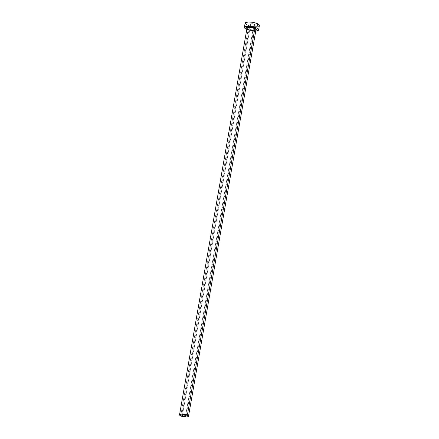 <?xml version="1.0" encoding="UTF-8"?>
<svg xmlns="http://www.w3.org/2000/svg" width="439" height="439" viewBox="0 0 439 439"><rect width="100%" height="100%" fill="white"/><g stroke="black" fill="none" stroke-linecap="round" stroke-linejoin="round"><path stroke-width="0.33" stroke-dasharray="2.19 1.65" d="M250.631 24.485L182.503 414.85L250.631 24.485L250.06 23.925A2.272 0.637 -170.1 0 0 250.631 24.485A2.272 0.637 -170.1 0 0 253.051 25.05A2.272 0.637 -170.1 0 0 254.538 24.71L253.045 25.05L250.631 24.485M253.967 24.15A2.272 0.637 -170.1 0 0 251.547 23.585A2.272 0.637 -170.1 0 0 250.06 23.925L252.414 23.69L254.538 24.71A2.272 0.637 -170.1 0 0 253.967 24.15L253.363 27.586L253.967 24.15M185.681 415.404L253.363 27.586L185.681 415.404M248.139 29.38A4.549 1.279 -170.1 0 0 252.979 30.505A4.549 1.279 -170.1 0 0 255.953 29.83L253.385 30.209L248.002 29.001L246.992 28.25A4.549 1.279 -170.1 0 0 248.139 29.38L180.681 415.903L248.139 29.38A4.549 1.279 -170.1 0 0 252.688 30.489A4.549 1.279 -170.1 0 0 255.882 29.989M246.795 29.408L251.174 30.626L255.756 30.971A7.276 2.041 9.9 0 1 246.213 29.15L246.965 24.847A7.276 2.041 -170.1 0 0 254.702 26.653A7.276 2.041 -170.1 0 0 259.465 25.566M245.132 23.069A7.276 2.041 -170.1 0 0 246.965 24.847L246.213 29.15M256.003 29.945L254.071 30.247L251.289 29.995L248.595 29.287L246.899 28.348M246.965 24.847L253.325 26.532L255.964 26.686L258.774 26.247M245.533 23.925L246.131 24.386M255.926 29.973A5.005 1.405 9.9 0 1 247.881 28.979M181.773 415.179L250.06 23.925M186.251 415.963L254.538 24.71"/><path stroke-width="0.66" d="M182.35 415.733A2.272 0.637 9.9 0 1 181.773 415.179A2.272 0.637 9.9 0 1 183.261 414.839A2.272 0.637 9.9 0 1 185.681 415.404L186.185 416.079L184.764 416.298L182.673 415.876L181.773 415.179L182.514 414.85L182.35 415.733L182.503 414.85L185.681 415.404A2.272 0.637 9.9 0 1 186.251 415.963A2.272 0.637 9.9 0 1 184.764 416.298A2.272 0.637 9.9 0 1 182.35 415.733M247.003 28.442A5.005 1.405 9.9 0 1 248.897 26.993A5.005 1.405 9.9 0 1 255.213 28.255A0.455 0.307 -64.3 0 0 254.807 28.716A4.549 1.279 -170.1 0 0 250.257 27.608A4.549 1.279 -170.1 0 0 247.064 28.101A4.549 1.279 -170.1 0 0 248.139 29.38M188.49 416.359L187.349 415.239L184.248 414.317L181.011 414.125L179.535 414.784L180.681 415.903L183.776 416.825L187.014 417.012L188.49 416.359L255.959 29.819A4.549 1.279 -170.1 0 0 254.807 28.716L187.349 415.239A4.549 1.279 9.9 0 1 188.496 416.353A4.549 1.279 9.9 0 1 185.516 417.028A4.549 1.279 9.9 0 1 180.681 415.903A4.549 1.279 9.9 0 1 179.535 414.789A4.549 1.279 9.9 0 1 182.509 414.109A4.549 1.279 9.9 0 1 187.349 415.239L254.807 28.716A4.549 1.279 -170.1 0 0 249.967 27.586A4.549 1.279 -170.1 0 0 246.992 28.266L179.535 414.789M258.774 26.247L259.465 25.577A7.276 2.041 -170.1 0 0 257.633 23.788L256.881 28.085A7.276 2.041 9.9 0 1 258.714 29.868A7.276 2.041 9.9 0 1 255.756 30.971M255.218 30.982L257.298 30.779L258.714 29.874L259.4 25.16L257.633 23.788A7.276 2.041 -170.1 0 0 249.89 21.983A7.276 2.041 -170.1 0 0 245.132 23.069L244.38 27.366A7.276 2.041 9.9 0 1 249.143 26.28A7.276 2.041 9.9 0 1 256.881 28.085L257.633 23.788L256.59 23.349L252.672 22.312L248.628 21.95L245.346 22.691L245.533 23.925M246.213 29.15A7.276 2.041 9.9 0 1 244.38 27.366L245.379 28.689L247.256 29.589M258.714 29.874L258.313 29.012L256.881 28.085L251.926 26.609L246.745 26.307L245.072 26.686L244.38 27.361M247.311 28.667L246.619 27.75L247.596 27.13L251.805 27.24L254.499 27.948L256.2 28.886L256.332 29.737L255.498 30.104M246.131 24.386L246.965 24.847M255.882 29.989A4.549 1.279 -170.1 0 0 254.807 28.716A0.455 0.307 115.7 0 1 255.213 28.255A5.005 1.405 9.9 0 1 255.926 29.973"/></g></svg>
